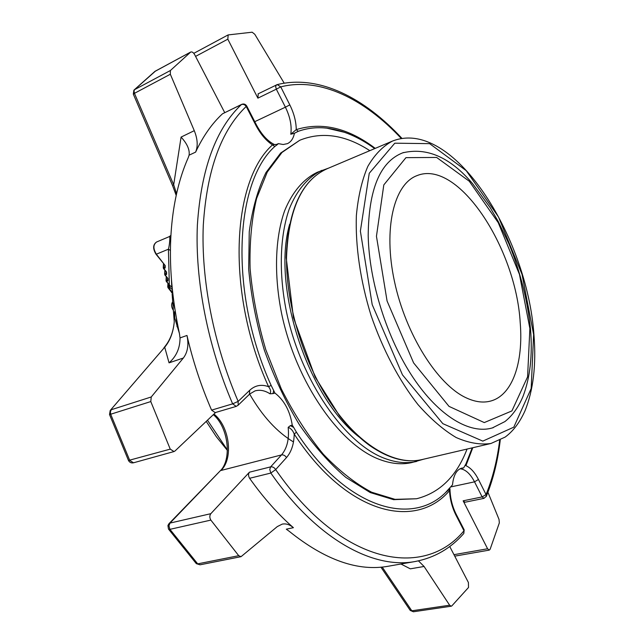 <?xml version="1.0" encoding="UTF-8"?>
<svg xmlns="http://www.w3.org/2000/svg" width="644" height="644" viewBox="0 0 644 644"><rect width="100%" height="100%" fill="white"/><g stroke="black" fill="none" stroke-linecap="round" stroke-linejoin="round"><path stroke-width="0.97" d="M166.49 277.097L166.297 280.47L167.682 279.931L167.625 278.554M165.106 270.657L164.912 274.054L166.297 273.507L166.249 272.122M163.713 264.161L163.512 267.582L164.904 267.027L164.848 265.626M167.746 278.723L167.971 280.832L166.595 281.38L169.348 284.906L166.249 281.412M166.361 272.291L166.595 274.416L165.21 274.964L167.979 278.522L164.864 275.004M164.977 265.803L165.202 267.944L163.818 268.5L166.595 272.082L163.463 268.54M156.114 253.913L165.202 265.586L156.017 254.243M169.114 285.099L169.05 286.298L169.002 284.938M171.916 292.956L169.686 289.365L169.565 287.079L168.309 287.602L168.012 286.701L167.931 287.594L171.98 291.507L171.9 292.964M171.868 289.237L169.565 287.079L169.469 285.067L171.771 287.24L171.457 279.89M169.348 284.906L168.406 249.204C169.67 244.873 170.418 234.915 169.283 236.638L156.597 241.999C153.111 244.623 153.031 248.689 156.371 254.195L168.406 249.204L170.427 250.492M172.648 301.795C171.046 304.362 171.328 307.301 173.502 310.593M174.79 308.629L173.679 303.992L173.904 302.599M163.962 347.68C169.879 340.869 173.308 332.232 174.258 321.767L172.117 294.058M174.17 316.115L179.426 333.503L180.022 337.915C180.062 348.058 176.4 356.374 169.05 362.846L164.719 347.221L110.205 410.461L109.52 414.527L110.679 414.237L110.365 411.983L111.211 409.745L151.251 396.97L150.785 401.566L170.241 449.134L128.478 460.468L109.528 414.551M176.198 195.406L172.503 185.424L173.687 184.764L181.085 137.083C187.171 143.717 189.843 149.754 189.103 155.18L188.217 157.724C181.568 172.664 176.714 189.827 173.663 209.211C167.907 246.829 169.831 288.254 179.426 333.503M196.364 563.669L200.059 564.804L196.138 563.419L168.615 529.223M293.406 527.686C278.063 514.298 263.46 497.836 249.598 478.299C248.278 475.996 248.222 473.96 249.437 472.197L210.829 513.679C209.493 515.562 209.501 517.704 210.854 520.094L238.723 555.692L241.057 556.666L277.306 526.583L282.225 524.119C286.041 523.387 289.768 524.578 293.406 527.686L286.29 529.183L289.237 531.308C325.099 560.143 358.201 571.767 388.525 566.189L415.42 561.463C434.652 557.712 450.784 548.382 463.809 533.474L463.479 533.844M418.463 560.868L424.074 566.47L410.309 568.837L400.946 564.007M410.228 610.415L413.408 611.768L410.051 610.15L380.934 567.163M172.487 185.392L133.348 94.217L134.451 93.324L134.016 91.054L134.54 89.669L133.88 90.216L133.316 94.145M181.085 137.083L194.279 130.668L170.338 74.245L134.451 93.324L173.687 184.764L176.569 193.747M174.266 321.606C173.357 332.087 170.177 340.62 164.719 347.221L110.438 410.196M273.692 390.425L273 393.613L274.916 393.041L271.132 385.386C228.958 292.569 234.633 182.252 274.795 146.494L272.501 144.9L274.441 144.554C267.687 141.229 261.681 134.677 256.417 124.904L255.861 125.282L246.201 106.461L246.765 106.091C245.525 104.151 243.843 103.563 241.717 104.352L241.403 104.57C243.215 103.942 244.817 104.57 246.201 106.461C221.174 130.394 206.869 169.976 203.287 225.215C201.008 279.383 213.542 344.194 238.159 401.389L232.645 403.852L236.227 406.388L238.151 405.197L238.159 401.389L249.727 390.264L249.389 394.329M194.279 130.668C197.644 139.007 198.086 146.156 195.615 152.113C203.045 136.254 212.013 123.479 222.51 113.787L241.717 104.352M170.338 74.245L170.378 70.526L134.54 89.669L155.55 71.001M224.732 112.636L194.609 54.539C193.353 52.438 192.057 51.609 190.713 52.035L170.378 70.526M154.793 71.492L190.568 52.124M278.377 143.636L276.638 144.425L277.218 144.683L278.377 143.636L283.199 144.514L287.441 143.636C291.04 141.922 293.374 138.46 294.429 133.26L290.79 134.234L296.256 129.621C296.151 121.603 294.002 113.36 289.816 104.883L285.405 107.178L276.316 89.17L280.752 86.876L277.21 84.614L276.429 84.887L275.648 86.562L276.316 89.17L257.882 98.146L227.815 39.171L228.177 34.921L252.134 32.2L254.774 34.269L284.197 83.165M486.212 496.613L486.043 494.544L482.147 496.918L483.95 498.367L464.976 502.24L463.149 500.815L487.597 548.769L489.271 550.113L490.116 549.292L499.341 522.872L499.019 519.394L487.935 492.274M424.074 566.47L449.641 605.215L451.219 606.213L451.79 605.932L468.518 587.473L468.405 582.498L449.729 546.498M249.437 472.197L270.633 466.876L281.509 454.922C283.497 454.648 285.163 455.533 286.491 457.578L275.68 469.589C274.328 467.512 272.645 466.61 270.633 466.876L269.772 469.468L270.834 473.05L275.68 469.589C341.964 565.818 424.533 578.98 463.97 530.769L463.809 533.474L464.187 529.859L463.97 530.769L455.944 515.136L456.057 514.025M464.066 529.626L456.169 514.25C452.233 506.353 450.164 497.852 449.955 488.756L449.472 490.688C450.027 499.47 452.185 507.625 455.944 515.136M168.462 528.998L169.944 529.344L168.945 525.802L170 523.081L168.881 523.765L167.923 525.536L168.462 528.998M236.227 406.388L215.185 412.611L211.586 410.123C201.121 386.006 192.918 361.115 186.977 335.46C188.917 344.733 187.71 352.252 183.355 358.016L151.251 396.97M237.869 405.47L249.703 394.031L254.992 390.908C259.878 389.531 264.877 390.497 269.997 393.798C271.164 391.858 270.689 389.491 268.572 386.698C261.472 384.09 255.193 385.281 249.727 390.264M257.882 98.146L258.236 93.815M293.479 441.945C276.968 432.06 262.358 416.105 249.655 394.08M215.627 412.474L174.999 450.985L174.017 451.549L170.241 449.134M472.197 447.862L465.982 463.785L463.656 467.898L461.893 468.083C456.62 469.589 453.489 475.167 452.507 484.819L445.584 492.555C411.347 526.752 346.045 508.494 296.425 432.172L294.211 434.072C292.964 430.659 290.959 428.421 288.174 427.358L290.339 425.652L293.712 427.447L292.255 425.121L290.339 425.652M273 393.613L269.997 393.798M271.132 385.386L268.572 386.698C225.803 292.682 231.719 180.956 272.501 144.9C266.044 140.633 260.498 134.097 255.861 125.282M276.638 144.425L274.441 144.554M274.795 146.494L277.218 144.683M294.429 133.26L298.212 131.336L296.256 129.621C321.895 121.692 348.219 127.939 375.251 148.37M374.687 148.603C358.885 137.011 342.938 130.201 326.854 128.164C316.912 127.021 307.365 128.076 298.212 131.336M465.668 464.372L465.934 465.684L472.793 447.717M463.656 467.898L460.275 468.784C465.572 469.444 470.321 473.799 474.531 481.841L478.444 479.458C474.813 472.39 470.643 467.794 465.934 465.684M449.697 488.466L449.472 490.688C415.742 530.398 346.705 514.677 294.211 434.072C293.986 444.022 291.41 451.855 286.491 457.578M296.425 432.172L293.712 427.447M274.916 393.041C284.197 400.23 289.977 410.92 292.255 425.121M416.555 498.754L393.613 499.664L370.203 492.539L345.892 477.437C329.583 463.511 314.095 445.954 299.428 424.766C285.622 401.84 273.917 376.949 264.322 350.078C256.248 322.716 251.031 295.701 248.681 269.047L249.252 231.727C252.327 208.841 257.89 189.127 265.948 172.592L280.671 153.039L299.742 140.263L282 152.451L267.3 171.996L256.578 198.529C251.619 219.403 249.453 242.732 250.097 268.508C252.456 295.185 257.681 322.217 265.763 349.612L281.299 388.887C293.817 413.593 307.824 435.376 323.328 454.221C339.291 470.925 355.391 483.588 371.636 492.217L395.038 499.358L416.555 498.754C439.788 492.853 456.62 476.286 467.053 449.061M207.473 420.21L227.284 449.85M369.825 150.664C345.353 134.805 321.992 131.336 299.742 140.263M328.802 168.036L317.379 172.238C303.743 178.742 292.384 191.775 284.624 210.797C275.189 237.467 273.789 274.336 281.565 313.33C295.99 382.689 340.418 445.753 380.499 459.8C391.785 463.897 402.275 464.799 411.967 462.529L423.671 459.188M289.663 224.201C271.494 286.202 307.752 397.469 358.958 436.865M321.879 170.33C308.299 176.818 296.989 189.851 289.285 208.889C279.923 235.599 278.586 272.557 286.419 311.656C300.925 381.208 345.369 444.505 385.353 458.641C396.615 462.762 407.08 463.68 416.724 461.418M493.32 427.632L492.322 427.938C470.152 434.499 439.168 416.547 413.11 377.593C387.1 338.672 369.117 281.831 368.199 235.793C368.593 189.384 380.089 161.733 402.685 152.845L403.667 152.499M466.055 397.767C474.886 401.904 482.968 403.031 490.309 401.14C512.495 395.577 523.516 362.516 520.215 322.7C515.965 247.666 457.795 158.553 416.845 175.683C394.031 184.192 383.027 228.346 394.458 281.412C405.728 334.437 437.534 384.637 466.055 397.767M167.979 278.522L167.971 280.832M166.595 272.082L166.595 274.416M165.202 265.586L165.202 267.944M168.173 283.883L168.012 286.701L169.05 286.298L169.34 287.2M169.823 237.58L170.765 238.473M189.103 155.18L195.615 152.113M449.641 605.215L411.814 610.802L382.198 567.05M249.598 478.299L270.834 473.05C316.888 539.559 373.705 569.61 415.42 561.463M238.723 555.692L197.7 563.862L169.944 529.344L210.854 520.094M128.526 460.589C129.653 462.505 131.32 463.237 133.541 462.786L129.758 460.468L110.679 414.237L150.785 401.566M169.05 362.846L183.355 358.016M180.022 337.915L186.977 335.46M211.586 410.123L232.645 403.852C207.609 345.78 194.931 279.923 197.378 224.941C201.161 168.873 215.837 128.752 241.403 104.57L222.51 113.787M246.773 106.107L256.401 124.872M227.815 39.171L195.575 56.398M289.816 104.883L280.752 86.876C320.132 76.757 364.649 99.232 401.293 138.492M478.444 479.458L486.043 494.544C492.7 478.202 497.232 460.138 499.655 440.351M487.597 548.769L453.972 554.669M463.149 500.815L482.147 496.918L474.531 481.841L450.832 486.912M210.829 513.679L170 523.081L219.918 471.15C232.017 460.331 228.709 427.511 213.341 414.647M290.79 134.234C291.949 125.942 290.154 116.926 285.405 107.178L254.758 121.676M213.969 414.052C229.546 426.425 233.7 458.295 221.013 470.466L281.509 454.922C287.095 448.28 289.317 439.095 288.174 427.358M176.392 318.233L177.06 326.774M421.796 459.623L490.961 443.483C480.239 444.996 468.639 443.008 456.177 437.534C443.426 429.967 430.691 418.986 417.964 404.569C399.264 380.757 382.794 349.636 371.008 315.319C360.318 280.639 355.287 245.791 356.365 215.531C358.161 196.388 361.976 180.006 367.829 166.385C374.671 154.616 382.874 146.18 392.429 141.092L327.031 168.784C301.98 179.99 288.48 209.493 286.532 257.286C285.96 305.747 304.314 365.1 332.578 405.897C360.906 446.727 395.77 465.829 421.796 459.623C405.953 463.189 388.694 458.568 370.018 445.761C359.513 438.153 349.354 428.204 339.517 415.887L315.125 377.006L293.423 317.556L286.202 257.656C288.069 209.88 301.682 180.256 327.031 168.784M533.618 334.486L531.171 388.533L513.799 427.173L482.799 441.116L442.839 423.663L402.46 374.84L372.2 304.612L360.374 231.116L369.245 173.284L394.796 143.185L429.645 143.652L466.24 170.668L498.504 216.972L522.018 274.368L533.618 334.486M529.875 328.512L519.458 274.392L498.263 222.687L469.267 181.222L436.64 157.45L405.945 157.651L383.808 184.909L376.45 236.268L387.076 301.006L413.609 362.894L449.013 406.38L484.272 422.577L511.916 410.92L527.581 376.869L529.875 328.512M163.471 263.847L163.246 267.824M164.864 270.343L164.639 274.288M166.031 280.704L166.249 276.783M155.993 254.211C152.692 248.64 152.902 244.575 156.597 241.999M169.283 236.638L170.926 235.366M167.746 286.926L167.931 283.569M171.207 291.78L167.963 287.635M190.713 52.035L154.971 71.339L134.057 90.023M401.953 138.388C364.689 98.138 319.126 74.269 277.21 84.614L258.027 93.895M483.95 498.367L486.373 496.21C493.24 479.225 497.868 460.5 500.251 440.045M451.219 606.213L413.408 611.768M241.057 556.666L200.059 564.804M227.904 35.026L193.812 53.331M489.271 550.113L454.736 556.142M169.139 523.5L219.918 471.15M174.017 451.549L133.541 462.786M344.733 132.374L326.854 128.164M449.955 488.756L445.584 492.555M227.413 450.438L216.352 436.729L206.225 421.393M174.798 318.861L174.54 311.696M174.508 308.074L174.516 306.858M490.961 443.483L505.121 437.099C513.043 431.343 519.636 422.657 524.9 411.049C533.353 390.159 536.363 364.754 533.94 334.824C527.211 236.002 452.466 117.353 392.429 141.092M492.322 427.938L504.928 421.57C512.495 415.557 518.541 407.129 523.065 396.269C530.149 377.609 532.636 355.263 530.527 329.213C527.597 300.684 520.481 272.412 509.195 244.406L498.231 221.464L490.293 207.803L472.736 183.822C450.325 157.369 426.972 147.041 402.685 152.845"/></g></svg>
